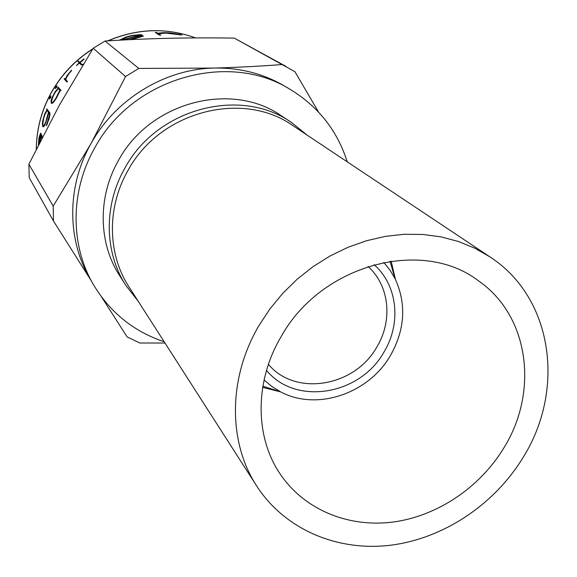 <?xml version="1.0" encoding="UTF-8"?>
<svg xmlns="http://www.w3.org/2000/svg" width="577" height="577" viewBox="0 0 577 577"><rect width="100%" height="100%" fill="white"/><g stroke="black" fill="none" stroke-linecap="round" stroke-linejoin="round"><path stroke-width="0.87" d="M391.148 261.121L395.375 279.254M383.734 262.391L390.059 270.202L395.18 278.864C406.554 303.971 405.018 329.445 390.571 355.288C368.739 393.723 316.564 411.43 280.357 391.718L271.781 386.439L264.086 379.983M374.084 264.67C397.603 285.197 401.534 323.25 384.037 351.948C360.214 395.144 295.575 406.093 266.531 370.376M368.018 266.473C389.446 285.536 392.966 320.495 376.896 346.907C354.942 386.734 295.474 396.976 268.435 364.339M258.835 325.81L269.87 308.991L282.723 293.361L297.198 279.167L313.08 266.632L330.116 255.95L348.046 247.266L366.583 240.71L385.443 236.361L404.34 234.276L422.991 234.464L441.124 236.895L458.477 241.503L474.813 248.204L489.909 256.866C553.242 297.826 565.633 390.196 522.762 457.979C493.905 505.099 442.948 538.846 389.958 545.301C337.033 551.525 284.764 529.397 256.722 486.043C228.052 442.35 227.973 378.18 258.835 325.81M256.722 486.043L129.017 286.942C107.603 254.19 106.622 207.871 127.726 170.943C159.411 111.339 242.585 89.738 293.051 125.736L489.909 256.866M503.57 448.365C479.552 487.724 437.251 516.098 393.125 522.034C349.027 527.767 305.341 510.284 281.035 475.26C254.875 438.159 254.125 382.226 280.977 336.896C320.942 264.41 422.378 237.45 478.701 280.985C529.455 316.196 538.947 392.1 503.57 448.365M58.551 88.577L55.378 92.169L53.466 95.493L51.605 100.708L51.786 102.821M54.209 100.939L56.005 98.855L52.839 103.045L51.389 103.406L54.483 101.09M55.63 98.703L52.788 102.41L51.67 102.872L51.331 100.564L53.192 95.349L55.111 92.024L58.364 88.353L59.878 90.142L55.63 98.703M55.731 98.71L60.001 90.286L60.484 90.849L60.823 90.329L58.097 87.127L57.758 87.646L58.234 88.202L55.089 91.779L51.894 98.04L51.043 100.961L51.389 103.406M164.171 341.743C133.41 331.429 109.68 312.135 92.969 283.848C70.185 244.504 70.214 191.211 94.52 148.311C131.837 77.852 228.658 50.372 290.577 89.63C318.569 106.832 337.451 130.9 347.231 161.827M90.964 280.321L53.488 221.034L29.211 177.644L28.893 164.207L53.199 206.104L90.892 143.796C115.364 99.194 164.842 69.009 214.031 68.072C239.722 67.574 263.191 73.553 284.439 86.002L290.577 89.63M92.969 283.848L89.442 277.652C66.925 238.755 66.925 186.133 90.892 143.796L125.541 76.546L93.193 48.259L59.546 104.834L28.893 164.207M93.193 48.259L105.05 41.039L138.805 68.432L214.031 68.072C238.546 67.343 261.367 66.16 282.499 64.501L234.305 38.125C189.79 37.39 146.709 38.363 105.05 41.039M234.305 38.125L294.934 71.699L318.591 112.147M82.857 64.869L81.307 64.934L83.001 64.631M79.475 63.138L76.366 65.562L79.258 62.922L81.307 64.934M83.261 64.206L81.79 64.487L79.749 62.496L83.788 58.948L79.655 62.403L78.277 61.061L79.72 62.345M83.788 58.948L84.177 59.193L80.03 62.655L81.891 64.465M67.264 81.487L65.663 79.713L65.908 78.039L68.75 73.402L71.671 70.488L69.024 73.553L66.189 78.191L65.937 79.864L67.538 81.638L66.882 81.97L67.538 81.638M71.389 70.336L66.889 75.796L65.374 79.402L64.465 78.393L65.396 79.265M56.322 87.459L57.029 85.706L56.596 87.603L55.14 88.634L56.596 87.603M121.697 40.065L141.791 35.002L141.199 34.591L142.223 35.247L122.829 40.008M129.565 39.669L142.959 35.918L143.392 36.163L130.936 39.604M160.291 34.952L158.084 33.495L164.813 32.738L170.475 33.004L181.849 34.995L165.411 33.077L158.61 33.798L160.817 35.255L159.122 34.981L160.817 35.255M180.998 34.512L169.948 32.889L163.882 32.629L157.694 33.242L156.439 32.413L157.745 33.221M58.097 87.127L61.097 90.474L60.484 90.849M60.224 90.546L56.005 98.855M138.141 301.165L125.88 285.456C104.394 252.358 103.463 205.672 124.719 168.448C156.684 108.296 240.551 86.406 291.616 122.569L307.108 135.105M125.88 285.456L119.554 275.517C98.451 243.011 97.499 197.262 118.278 160.817C149.515 101.934 231.637 80.571 281.785 116.071L291.616 122.569M50.35 97.751L50.913 95.912L50.625 97.895L49.334 98.999L50.625 97.895M47.242 123.42L49.665 114.859L49.608 112.789L46.932 109.003L49.882 112.941L49.939 115.011L48.857 119.54L46.232 125.858L47.523 123.572M48.756 112.544L45.208 124.206L44.09 126.377L42.914 126.81L44.09 126.377M39.763 142.238L40.989 133.792L40.585 133.193L41.277 133.936L40.159 141.444M41.732 138.35L41.847 135.155L42.042 137.744M282.499 64.501L285.867 66.29M125.541 76.546L138.805 68.432M53.488 221.034L53.199 206.104M164.993 343.034L139.807 343.005L127.113 336.918L101.602 297.047M40.585 133.193L38.962 137.838L38.407 144.921M41.847 135.155L41.602 138.61M38.515 144.697L39.027 138.127L39.95 134.686L40.513 133.871L40.816 134.326L39.669 142.411M40.7 134.16L39.315 138.278L38.825 144.091M46.658 108.858L46.874 110.027L44.653 114.015L42.712 120.932L42.352 124.134L42.914 126.81M43.809 126.226L45.208 124.206M44.927 124.062L46.203 121.733M45.929 121.588L47.53 117.722M47.256 117.578L48.309 114.83M48.035 114.686L48.518 112.226L49.348 113.323L49.427 115.285L46.232 125.858M48.439 112.118L45.929 121.379L43.939 125.699L43.08 126.212L42.539 123.702L42.907 120.665L44.696 114.282L47.004 110.193L48.439 112.118M47.199 110.452L44.97 114.426L43.751 118.105L42.821 123.853L43.203 126.139M57.029 85.706L55.825 86.867L55.14 88.634M56.568 86.406L55.587 87.928L56.568 86.406M50.913 95.912L49.874 97.145L49.334 98.999M50.545 96.669L49.723 98.278L50.545 96.669M64.465 78.393L64.09 78.861L66.882 81.97M78.277 61.061L77.787 61.487L79.164 62.835L76.366 65.562M141.791 35.002L142.223 35.247M141.199 34.591L131.765 35.507L126.002 37.022L119.352 40.195M135.4 38.132L135.804 38.356M139.259 37.051L139.677 37.281M142.959 35.918L128.895 39.698M119.966 40.159L126.327 37.058L137.809 34.8L140.738 35.103L121.379 40.087M140.637 35.031L132.075 35.868L126.702 37.267L120.506 40.13M137.809 34.8L138.228 35.031M135.653 35.002L136.064 35.233M131.679 35.651L132.075 35.868M126.327 37.058L126.702 37.267M123.189 38.262L123.55 38.464M120.312 39.734L120.672 39.936M181.128 34.591L181.979 35.074M156.439 32.413L155.285 32.442L159.122 34.981M158.084 33.495L158.61 33.798M159.872 32.947L160.42 33.257M164.813 32.738L165.411 33.077M170.475 33.004L171.138 33.387M280.739 391.913L262.686 387.376M107.704 40.873C137.268 28.331 166.565 27.343 195.61 37.923C166.695 27.415 137.506 28.396 108.036 40.852M92.695 49.038C75.154 60.232 61.313 74.88 51.165 92.991C41.515 110.69 36.567 129.385 36.329 149.068M395.18 278.864L389.994 261.287M51.122 92.825C61.313 74.642 75.219 59.965 92.854 48.785M51.101 92.861C41.414 110.625 36.474 129.392 36.279 149.169M280.357 391.718L262.874 386.222"/></g></svg>
